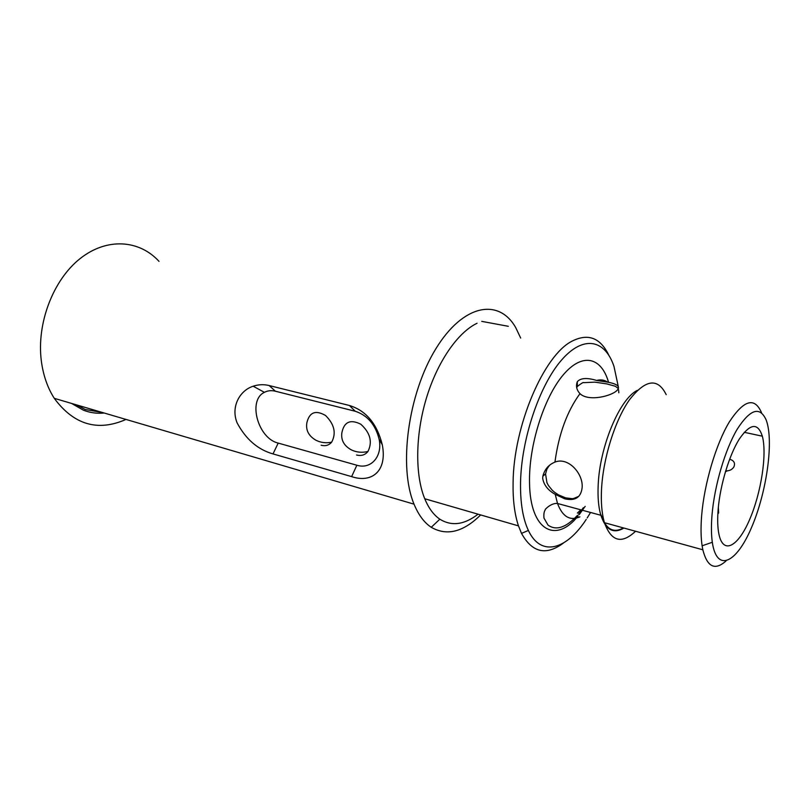 <?xml version="1.0" encoding="UTF-8"?>
<svg xmlns="http://www.w3.org/2000/svg" width="810" height="810" viewBox="0 0 810 810"><rect width="100%" height="100%" fill="white"/><g stroke="black" fill="none" stroke-linecap="round" stroke-linejoin="round"><path stroke-width="1.21" d="M623.417 527.917C613.474 533.476 606.093 529.355 601.273 515.565M596.616 380.457L606.862 382.026C616.866 383.738 620.399 386.36 617.483 389.893C612.613 395.968 588.566 402.023 579.97 393.65C576.568 389.944 575.687 385.955 577.317 381.672C580.669 377.956 587.108 377.551 596.616 380.457C600.747 379.333 604.442 379.91 607.723 382.209M554.941 462.105C568.387 456.587 583.585 474.032 582.106 487.833C580.881 497.542 575.07 501.198 564.681 498.798L555.235 494.363C547.965 490.273 543.783 484.927 542.69 478.345L542.852 476.199C544.603 469.405 548.633 464.707 554.941 462.105C558.758 434.079 567.101 411.257 579.97 393.65M580.821 509.824L577.388 513.064M576.72 387.767L577.307 386.461C581.418 383.312 583.504 382.047 583.564 382.664L594.834 382.148L606.842 383.91L615.286 386.248L618.435 388.547M578.856 496.297L573.672 498.494C572.113 498.342 575.971 499.274 565.684 497.887L558.465 494.869L554.87 492.47C552.987 490.88 552.795 491.174 548.36 485.413L546.952 482.74L545.555 473.88L546.841 469.385C546.041 470.509 549.119 465.365 550.203 464.737M586.248 519.402C566.413 549.949 540.928 557.321 528.383 530.449C522.845 518.683 520.233 502.666 520.547 482.406C521.387 438.858 539.49 385.388 561.431 360.197C583.392 334.743 605.05 339.511 613.98 366.403L618.232 386.309M618.597 389.833L618.83 392.789M590.551 512.477L587.21 517.924M102.414 412.503L85.182 409.495L76.343 404.828M563.558 542.953C546.213 555.913 532.21 552.724 521.519 533.385L518.481 525.882C514.613 514.34 512.821 500.064 513.084 483.054C513.388 426.1 543.844 355.033 572.164 341.101C588.06 333.133 600.21 337.709 608.624 354.831M71.584 403.431L83.389 410.194C90.102 412.786 97.048 413.728 104.217 413.029M478.052 514.188C464.332 524.809 451.595 526.48 439.84 519.19C433.694 515.008 428.662 508.194 424.744 498.757C414.983 474.954 415.307 435.071 426.293 398.5C437.278 361.908 457.67 332.515 477.039 323.271M367.963 451.464C362.141 452.881 356.633 452.375 351.449 449.935C344.189 445.966 340.98 440.356 341.81 433.097C343.946 421.919 350.274 418.952 360.774 424.207C370.271 432.813 372.671 441.895 367.963 451.464C365.108 455.007 361.3 456.182 356.542 455.007M321.145 445.247C325.458 446.33 328.961 445.308 331.644 442.179C336.454 433.188 334.408 424.278 325.509 415.459C315.535 409.779 309.319 412.26 306.838 422.891C305.674 430.221 308.691 436.003 315.89 440.215C320.79 442.675 326.045 443.333 331.644 442.179M275.39 391.22C271.34 390.238 267.675 390.612 264.404 392.334C247.415 400.191 258.005 438.544 278.205 443.09L356.856 465.234C370.95 469.719 382.776 456.405 379.12 439.192C375.435 424.632 367.477 415.317 355.246 411.257L275.39 391.22L269.173 385.55L349.393 405.476C365.998 410.569 376.954 423.65 382.279 444.7C387.514 471.633 371.344 483.327 351.631 476.624L273.01 453.914C257.823 449.611 245.865 439.263 237.107 422.871C230.526 406.65 239.942 390.359 253.186 386.218C258.441 384.456 263.776 384.234 269.173 385.55M480.644 514.937C463.249 532.099 446.786 536.22 431.254 527.29C424.217 522.653 418.486 514.947 414.042 504.164C398.297 466.874 408.118 393.67 435.75 348.948C463.199 303.851 499 297.867 515.767 327.696L520.668 338.043M159.013 261.367C139.421 239.871 106.96 237.269 80.069 258.633C53.177 279.865 36.48 323.382 41.33 360.946C43.224 375.313 47.537 387.777 54.28 398.338C73.862 424.804 97.767 431.841 125.995 419.438M712.02 514.968C711.15 525.589 711.251 534.691 712.314 542.265C716.718 573.045 736.594 563.082 751.558 527.452C766.675 492.379 773.985 440.923 766.26 420.228C760.003 405.931 750.303 408.949 737.171 429.259C725.092 449.611 714.44 485.706 712.02 514.968M718.176 509.044C717.316 519.433 717.589 527.938 719.007 534.57C723.411 555.012 738.224 546.436 749.645 519.534C761.157 492.936 767.192 454.147 762.342 436.195C757.856 422.354 750.151 423.336 739.246 439.142C729.243 455.088 720.222 484.856 718.176 509.044M623.903 528.049C613.109 534.397 605.303 529.689 600.483 513.945C598.438 506.25 597.669 496.813 598.165 485.635C599.471 446.877 619.751 398.611 637.369 390.349M666.195 394.642C657.791 377.622 645.58 379.283 629.583 399.624C614.972 420.198 602.954 458.571 601.496 489.949C600.939 502.271 601.779 512.649 603.997 521.093L604.452 522.693C611.226 541.536 621.594 544.381 635.546 531.259M725.973 561.016C714.957 570.797 707.241 567.061 702.837 549.788L702.118 545.808C700.873 537.536 700.711 527.573 701.622 515.919C704.173 483.833 715.929 444.163 729.294 421.98C743.833 399.907 754.555 396.768 761.481 412.574M555.235 494.363L557.513 503.486C562.545 516.75 570.017 521.194 579.919 516.831M578.198 515.859C555.792 544.087 529.993 530.732 529.527 482.679C528.677 445.945 543.804 397.842 563.031 375.121C582.258 352.127 601.496 357.018 608.563 382.391M585.174 506.361L579.19 514.654M273.01 453.914L278.205 443.09M355.246 411.257L349.393 405.476M356.856 465.234L351.631 476.624M729.729 458.956L729.851 459.3C734.073 460.617 735.409 463.168 733.88 466.935C732.058 469.719 729.324 471.025 725.679 470.853M727.35 470.863L725.416 471.724M601.182 515.362L557.513 503.486C551.418 502.666 544.31 509.763 545.211 509.935C544.026 511.576 543.621 514.299 543.976 518.086L548.005 525.082C556.187 530.914 565.998 527.685 577.419 515.383M583.382 507.698L578.482 514.148M577.317 381.672L577.317 386.451M545.555 473.89L542.852 476.199M528.383 530.449L521.519 533.385M518.471 525.882L424.744 498.757M439.84 519.19L431.254 527.29M264.404 392.334L253.186 386.228M379.11 439.192L382.269 444.7M508.336 326.308L481.748 321.367M414.042 504.164L54.28 398.338M702.837 549.788L604.452 522.693M717.842 513.975L718.632 512.912L718.348 507.212M744.228 432.297L762.342 436.195M600.483 513.945L603.997 521.093M712.314 542.265L702.118 545.808"/></g></svg>
